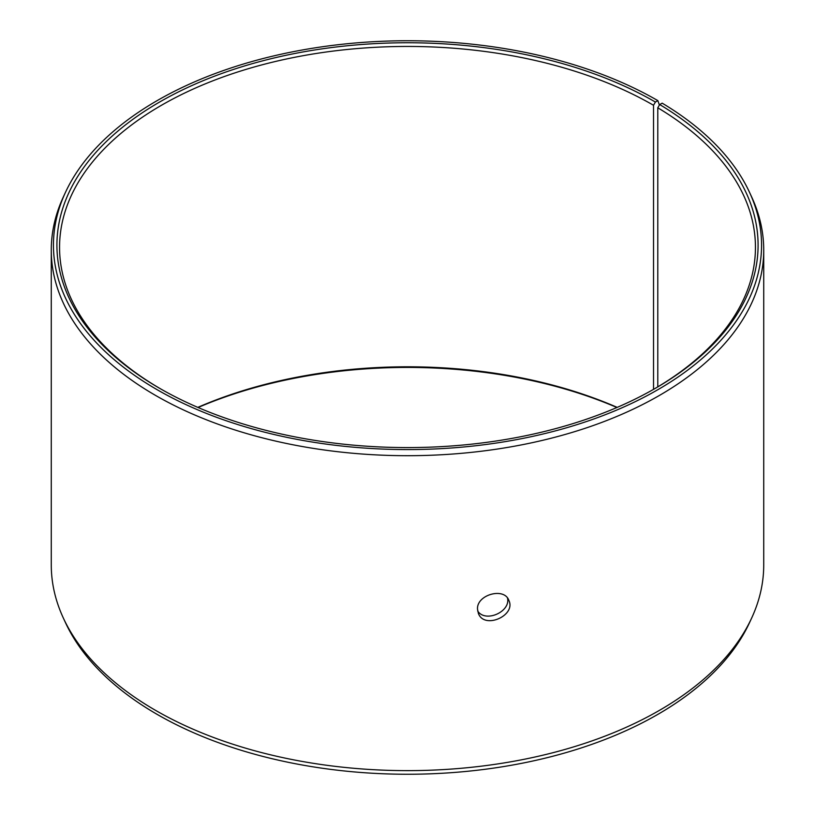 <?xml version="1.0" encoding="UTF-8"?>
<svg xmlns="http://www.w3.org/2000/svg" width="815" height="815" viewBox="0 0 815 815"><rect width="100%" height="100%" fill="white"/><g stroke="black" fill="none" stroke-linecap="round" stroke-linejoin="round"><path stroke-width="1.22" d="M197.8 407.378A347.944 200.877 180 0 1 617.2 407.378M198.096 407.5A350.593 202.415 180 0 1 616.904 407.5M655.403 102.038A350.593 202.415 180 0 0 159.597 102.038A350.593 202.415 180 0 0 159.587 388.286A350.593 202.415 180 0 0 655.413 388.286A350.593 202.415 180 0 0 659.692 104.554L662.188 103.169A354.056 204.412 180 0 1 749.627 192.554L751.725 197.098A356.226 205.665 180 0 1 763.726 250.032L763.726 564.968A356.226 205.665 180 0 1 751.725 617.902L749.627 622.446A354.056 204.412 180 0 1 407.5 774.25A354.056 204.412 180 0 1 65.373 622.446L63.275 617.902A356.226 205.665 180 0 1 51.274 564.968L51.274 250.032A356.226 205.665 180 0 1 63.275 197.098L65.373 192.554A354.056 204.412 180 0 1 315.609 47.759A354.056 204.412 180 0 1 657.858 100.622L655.403 102.038L653.528 105.278L653.528 389.366M751.725 617.902A356.226 205.665 180 0 1 407.5 770.633A356.226 205.665 180 0 1 63.275 617.902M749.627 192.554A354.056 204.412 180 0 1 407.5 449.574A354.056 204.412 180 0 1 65.373 192.554M659.386 105.074L657.858 100.622M763.726 250.032A356.226 205.665 180 0 1 407.5 455.697A356.226 205.665 180 0 1 51.274 250.032M659.692 104.554L657.786 107.784A347.944 200.877 180 0 1 755.444 247.322A347.944 200.877 180 0 1 654.465 388.826M160.535 388.826A347.944 200.877 180 0 1 59.556 247.322A347.944 200.877 180 0 1 274.349 61.736A347.944 200.877 180 0 1 653.528 105.278M657.786 107.784L657.786 386.87M477.661 610.995C485.445 623.088 510.771 611.739 507.511 598.098M477.509 609.151C476.561 594.685 504.21 587.055 508.805 600.288C516.445 615.396 484.334 629.791 478.385 613.43L477.509 609.151"/></g></svg>

